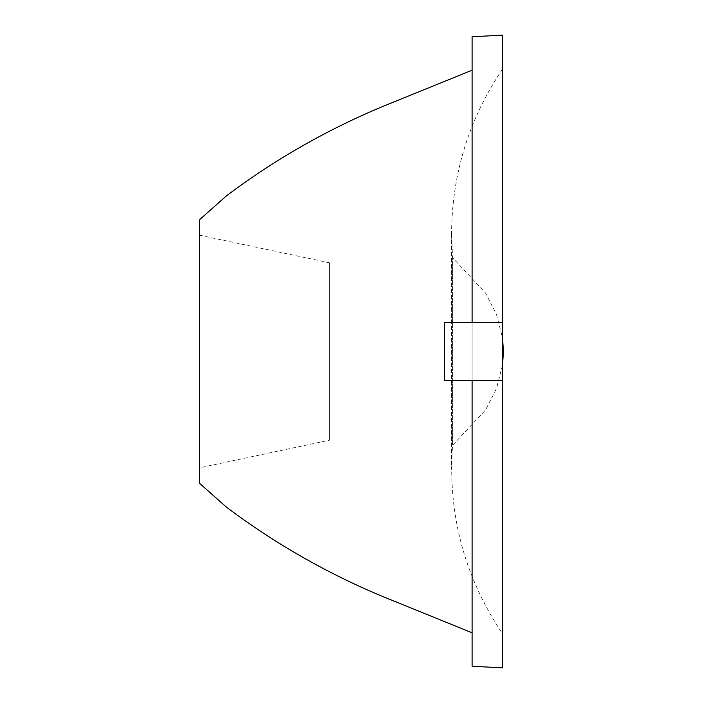 <?xml version="1.0" encoding="UTF-8"?>
<svg xmlns="http://www.w3.org/2000/svg" width="703" height="703" viewBox="0 0 703 703"><rect width="100%" height="100%" fill="white"/><g stroke="black" fill="none" stroke-linecap="round" stroke-linejoin="round"><path stroke-width="0.53" stroke-dasharray="3.52 2.64" d="M502.54 380.578L444.384 380.578L444.384 322.422L502.54 322.422M472.1 36.749L472.1 666.251M502.54 667.85L502.54 35.15M502.54 633.816L502.54 69.184L502.54 633.816C464.279 576.724 447.618 513.902 452.556 445.342L452.556 257.658L452.556 445.342L485.588 409.928L496.546 388.364L502.54 364.945M199.564 219.688L199.564 483.312M199.564 467.803L199.564 235.197L199.564 467.803L329.435 440.201L329.435 262.799L329.435 440.201M472.1 322.422L472.1 380.578M329.435 262.799L199.564 235.197M502.54 69.184C468.998 118.772 452.011 173.588 451.563 233.633L452.556 257.658L485.588 293.072L496.546 314.636L502.54 338.055M451.563 233.633L451.563 469.367L451.563 233.633"/><path stroke-width="1.05" d="M502.54 380.578L444.384 380.578L444.384 322.422L502.54 322.422L502.54 667.85L472.1 666.251L472.1 380.578M472.1 322.422L472.1 36.749L502.54 35.15L502.54 322.422M472.1 632.805L383.68 596.9C327.457 573.569 275.058 543.656 226.48 507.171L199.564 483.312L199.564 219.688L226.48 195.829C275.058 159.344 327.457 129.431 383.68 106.1L472.1 70.195M502.54 364.945L503.436 351.5L502.54 338.055"/></g></svg>
